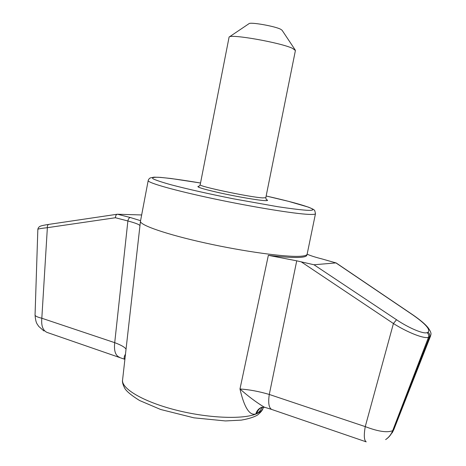 <?xml version="1.0" encoding="UTF-8"?>
<svg xmlns="http://www.w3.org/2000/svg" width="466" height="466" viewBox="0 0 466 466"><rect width="100%" height="100%" fill="white"/><g stroke="black" fill="none" stroke-linecap="round" stroke-linejoin="round"><path stroke-width="0.7" d="M307.123 254.238L307.146 254.151C309.983 255.537 315.022 257.156 322.262 259.009L335.928 262.906L313.985 264.764L296.731 260.826L268.352 255.327C282.833 257.098 293.399 257.78 300.052 257.372C304.234 257.092 306.488 256.405 306.814 255.31L307.123 254.238C306.803 255.316 304.543 255.997 300.36 256.265C285.926 257.273 244.335 251.634 205.448 243.031C166.496 234.439 139.643 225.072 140.464 221.234L148.194 180.546L148.677 179.305L150.075 177.983L153.937 177.156L160.426 177.383L171.139 178.519L200.531 183.01C182.276 179.934 167.317 177.878 158.376 177.272C153.623 177.15 151.811 177.639 152.935 178.752C155.929 180.231 162.017 182.253 171.214 184.816C187.023 188.975 209.339 194.007 233.332 198.79L277.742 206.706C290.097 208.558 299.685 209.747 306.5 210.265C324.383 211.284 302.213 204.056 266.156 196.005L288.343 201.295L308.562 207.178C316.07 210.422 313.379 209.642 314.783 210.667L315.482 213.673C315.354 214.331 313.175 214.57 308.958 214.395C294.739 213.842 252.91 207.079 213.684 198.766C174.395 190.46 147.308 182.707 148.194 180.546M264.851 407.313L261.216 407.505C258.548 408.734 256.754 410.884 255.84 413.948C248.052 416.453 242.955 402.111 239.978 388.976C249.217 389.588 258.985 391.417 269.284 394.457L296.731 260.826M428.033 332.27C429.6 333.487 430.106 335.019 429.547 336.86L428.51 337.262L392.687 430.666C391.3 434.184 389.139 437.026 386.203 439.188L386.5 438.989C389.43 436.834 391.591 433.992 392.978 430.479L392.687 430.666C387.304 432.897 378.159 431.551 365.251 426.617L393.426 323.526L396.525 319.746C408.624 327.889 423.349 334.221 426.99 332.648L428.033 332.27C430.689 329.683 425.662 323.94 412.952 315.028L413.161 315.063C420.379 320.072 425.347 324.284 428.062 327.685C432.495 333.976 430.607 334.384 430.584 335.951L429.547 336.86L392.978 430.479L393.852 429.53L430.584 335.951M272.01 409.556L366.212 441.861C364.068 440.434 363.742 435.355 365.251 426.617L269.284 394.457C268.043 402.822 268.835 407.814 271.661 409.439L264.234 407.138C256.283 402.339 248.197 396.286 239.978 388.976L268.352 255.327M255.84 413.948L256.708 413.592C258.764 412.608 260.622 410.459 262.276 407.144M139.957 225.719C139.573 224.612 135.548 223.028 127.882 220.971L114.718 342.667C121.067 345.038 124.841 347.211 126.041 349.18M256.708 413.592C257.582 410.657 259.288 408.554 261.834 407.278L262.009 407.208M124.865 359.327L124.585 359.204C123.822 358.034 124.119 356.356 125.476 354.177M141.652 214.96L117.321 214.232C116.174 214.552 115.545 215.717 115.428 217.739L127.882 220.971C128.307 218.886 129.129 217.744 130.34 217.535L140.563 220.68M49.099 224.356L48.953 224.362C47.753 224.682 47.223 225.789 47.363 227.688C41.212 228.357 38.037 228.911 37.845 229.336L35.055 314.987C35.136 316.07 37.397 317.154 41.824 318.237C41.13 325.682 42.837 330.394 46.944 332.375L47.445 332.549M115.428 217.739L47.363 227.688L41.824 318.237L114.718 342.667C113.861 350.403 115.306 355.22 119.051 357.102L119.512 357.259M426.99 332.648C428.563 333.877 429.07 335.415 428.51 337.262C424.433 339.149 407.459 332.456 393.426 323.526L301.554 262.067M386.5 438.989L385.627 439.589M117.461 214.226L130.34 217.535M295.223 49.996L282.081 30.255L280.625 29.236C274.69 26.119 250.067 21.826 248.966 23.702L229.295 36.942M265.806 197.735L295.409 50.52L292.596 48.394C280.992 42.697 230.361 33.733 229.091 37.082L200.194 184.746L199.116 186.231C194.899 186.528 201.661 188.724 219.422 192.796C236.116 196.506 256.679 200.065 264.129 200.572C267.822 200.817 268.521 200.462 266.232 199.506L265.806 197.735L262.568 197.899C249.537 197.135 197.677 186.167 200.194 184.746M122.564 380.046C122.115 382.015 122.948 384.951 125.074 388.848C127.235 391.953 132.064 395.838 139.567 400.51L160.624 409.48L193.955 417.833L225.393 420.938L241.242 420.128C248.547 418.852 253.97 417.152 257.512 415.043C260.948 412.241 262.83 409.853 263.156 407.884C262.457 410.272 260.15 412.282 256.242 413.907C242.704 419.65 207.405 418.188 175.309 409.905C143.161 401.663 121.323 388.627 122.564 380.046L140.464 221.234M396.525 319.746L313.985 264.764M335.928 262.906L412.952 315.028M263.156 407.884L263.395 407.045M307.146 254.151L315.482 213.673M46.944 332.375L124.894 359.344M37.845 229.336C38.084 228.014 38.783 227.024 39.942 226.377C41.002 225.794 43.973 225.13 48.848 224.379M35.055 314.987C35.748 323.882 37.472 324.08 38.672 326.346L43.938 330.982M393.852 429.53L392.18 432.879M48.953 224.362L117.222 214.244M335.98 262.836L413.161 315.063"/></g></svg>
